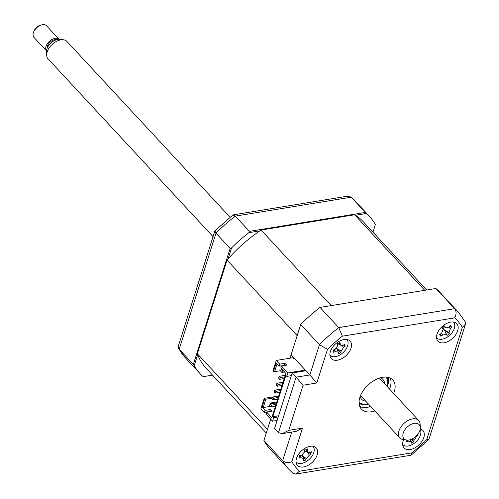 <?xml version="1.0" encoding="UTF-8"?>
<svg xmlns="http://www.w3.org/2000/svg" width="499" height="499" viewBox="0 0 499 499"><rect width="100%" height="100%" fill="white"/><g stroke="black" fill="none" stroke-linecap="round" stroke-linejoin="round"><path stroke-width="0.75" d="M372.934 232.135L375.367 224.456L372.959 232.16M212.53 375.123L203.143 376.658L212.599 375.198M249.425 231.361L235.285 216.123A115.55 70.889 137.1 0 0 216.005 233.164L179.191 349.213L178.636 348.458L178.386 345.932L214.888 230.881L216.005 233.164L230.139 248.402L231.561 247.928A115.55 70.889 137.1 0 1 248.814 232.684L249.425 231.361L365.337 212.437L351.202 197.199L235.285 216.123L233.058 214.882L214.888 230.881M248.814 232.684L259.804 230.887M355.444 215.275L366.434 213.478L365.337 212.437M197.698 354.683L194.205 365.686L193.331 364.445L230.139 248.402M228.068 258.931L231.561 247.928M194.205 365.686A115.55 70.889 137.1 0 0 200.093 373.676A115.55 70.889 137.1 0 0 203.143 376.658M193.331 364.445L179.191 349.213A115.55 70.889 137.1 0 0 185.491 357.945L200.093 373.676M233.058 214.882L348.077 196.107L351.202 197.199A115.55 70.889 137.1 0 1 354.889 200.735L350.866 196.88M375.367 224.456A115.55 70.889 137.1 0 0 369.485 216.466A115.55 70.889 137.1 0 0 366.434 213.478M403.629 439.656A12.837 7.878 137.1 0 0 404.078 447.946A12.837 7.878 137.1 0 0 410.209 449.549A12.837 7.878 137.1 0 0 421.904 441.409A12.837 7.878 137.1 0 0 422.896 430.481A12.837 7.878 137.1 0 0 420.239 428.965M416.172 436.351A12.837 7.878 137.1 0 0 416.734 435.54M444.079 342.776A12.837 7.878 137.1 0 0 455.774 334.636A12.837 7.878 137.1 0 0 456.766 323.708A12.837 7.878 137.1 0 0 450.634 322.104A12.837 7.878 137.1 0 0 438.939 330.244A12.837 7.878 137.1 0 0 437.947 341.173A12.837 7.878 137.1 0 0 444.079 342.776M447.678 332.284A12.837 7.878 137.1 0 0 447.99 331.972M337.43 360.184A12.837 7.878 137.1 0 0 349.125 352.045A12.837 7.878 137.1 0 0 350.117 341.116A12.837 7.878 137.1 0 0 343.986 339.52A12.837 7.878 137.1 0 0 332.29 347.653A12.837 7.878 137.1 0 0 331.292 358.588A12.837 7.878 137.1 0 0 337.43 360.184M303.554 466.958A12.837 7.878 137.1 0 0 315.249 458.818A12.837 7.878 137.1 0 0 316.247 447.89A12.837 7.878 137.1 0 0 310.11 446.293A12.837 7.878 137.1 0 0 298.414 454.433A12.837 7.878 137.1 0 0 297.423 465.361A12.837 7.878 137.1 0 0 303.554 466.958M393.649 393.499A21.401 13.13 137.1 0 0 392.782 379.976A21.401 13.13 137.1 0 0 382.558 377.313A21.401 13.13 137.1 0 0 363.066 390.873A21.401 13.13 137.1 0 0 361.413 409.086A21.401 13.13 137.1 0 0 371.63 411.756A21.401 13.13 137.1 0 0 374.83 410.964M359.767 406.46A21.401 13.13 137.1 0 0 367.495 407.296A21.401 13.13 137.1 0 0 370.688 406.504M389.513 389.039A21.401 13.13 137.1 0 0 390.287 378.142M303.061 385.228L288.746 430.35L282.446 433.6L278.498 432.639L274.587 428.429L292.183 372.978L305.943 370.732L291.11 354.752L300.722 324.456A115.55 70.889 -42.9 0 1 320.009 307.415L435.92 288.491A115.55 70.889 -42.9 0 1 439.607 292.021L458.344 312.212A115.55 70.889 -42.9 0 0 454.658 308.681C456.554 311.376 456.548 314.439 454.633 317.863L342.389 336.183A109.131 66.947 137.1 0 0 327.487 349.356L316.821 382.983L303.061 385.228L296.088 377.188L309.848 374.942L316.821 382.983M435.92 288.491L454.658 308.681L338.746 327.6L342.389 336.183M320.009 307.415L338.746 327.6A115.55 70.889 -42.9 0 0 319.46 344.647L327.487 349.356M292.183 372.978L296.088 377.188L278.498 432.639M305.943 370.732L309.848 374.942L319.46 344.647L300.722 324.456M288.746 430.35L302.506 428.098L291.84 461.725C288.266 463.153 285.197 462.81 282.646 460.689A115.55 70.889 -42.9 0 0 288.952 469.422L270.215 449.231A115.55 70.889 -42.9 0 1 263.909 440.498L282.646 460.689L291.722 432.09M263.909 440.498L270.689 419.141L267.464 429.302L197.342 353.741A107.422 65.899 137.1 0 0 206.05 368.143L266.279 433.038M458.344 312.212L465.199 321.699L465.448 324.225L428.953 439.276L426.707 439.713L462.348 327.338A109.131 66.947 137.1 0 0 454.633 317.863M291.84 461.725A109.131 66.947 137.1 0 0 299.562 471.206L411.8 452.88L410.777 455.275L295.757 474.05L292.969 473.27L288.952 469.422M465.448 324.225L462.348 327.338M302.506 428.098L296.206 431.354L282.446 433.6M299.562 471.206L295.757 474.05M368.649 407.072A25.68 15.756 137.1 0 0 370.526 406.329M389.351 388.864A25.68 15.756 137.1 0 0 390.23 387.043M296.032 461.968A11.558 7.086 137.1 0 0 306.361 461.531A11.558 7.086 137.1 0 0 314.152 450.996A11.558 7.086 137.1 0 0 312.967 446.249M302.693 456.579L305.7 460.078L303.143 460.901A29.235 8.502 -95.9 0 0 303.554 459.386L303.511 458.562L301.228 457.776A29.235 22.605 -156.2 0 1 298.995 458.032L299.787 456.791L299.338 455.674A29.235 12.712 -2.6 0 0 301.602 455.207L304.646 451.876A29.235 8.502 -95.9 0 0 304.77 449.724L304.764 449.742M299.5 455.643L299.718 456.167L299.338 455.674M304.77 449.724L306.08 449.905L307.328 448.9A29.235 18.388 57.5 0 1 307.434 450.977L308.276 452.637L309.76 452.587A29.235 12.712 -2.6 0 0 311.476 451.77L310.883 453.229L311.133 454.127A29.235 22.605 -156.2 0 1 309.386 455.157L306.342 458.487A29.235 18.388 57.5 0 1 305.7 460.078M309.155 452.761L311.133 454.127M329.901 355.194A11.558 7.086 137.1 0 0 339.183 355.338A11.558 7.086 137.1 0 0 346.842 339.476M338.734 343.63L339.875 342.433A29.235 14.265 49.1 0 1 340.424 344.31L341.272 345.458L343.349 345.158A29.235 15.201 -14.7 0 0 345.096 343.954L344.784 345.389L345.314 346.075A29.235 25.087 -171.1 0 1 343.586 347.472L341.116 351.078A29.235 14.265 49.1 0 1 340.904 352.506L338.334 353.816A29.235 4.372 -104.8 0 0 338.31 352.506L338.235 352.144L335.384 351.658A29.235 25.087 -171.1 0 1 333.114 352.3L333.557 350.803L332.895 350.173A29.235 15.201 -14.7 0 0 335.147 349.337L337.617 345.738A29.235 4.372 -104.8 0 0 337.305 343.749L338.734 343.63M343.462 345.083L345.314 346.075M336.594 348.539L340.904 352.506M337.443 344.616A5.046 3.094 -42.9 0 1 338.122 343.867M278.217 416.983L273.664 417.725L272.573 421.175L266.135 414.239L266.765 412.255L272.005 411.401L270.283 409.542L265.038 410.396L264.414 412.38L269.653 411.519L270.283 409.542M265.038 410.396L262.05 407.178L264.701 398.826L264.239 398.327L278.043 396.131M264.414 412.38L260.965 408.662L264.239 398.327M278.224 397.528L273.702 398.264L272.554 397.023L272.005 398.751L273.153 399.986L277.675 399.25M273.153 399.986L273.702 398.264M272.554 397.023L278.698 396.025M280.407 390.636L275.885 391.378L274.737 390.137L274.188 391.858L275.342 393.1L279.864 392.357M275.342 393.1L275.885 391.378M274.737 390.137L280.887 389.133M282.596 383.75L278.074 384.486L276.92 383.251L276.377 384.972L277.525 386.207L282.047 385.471M277.525 386.207L278.074 384.486M276.92 383.251L283.07 382.246M284.779 376.864L280.257 377.6L279.109 376.358L278.561 378.08L279.708 379.321L284.23 378.585M279.708 379.321L280.257 377.6M279.109 376.358L285.253 375.354M276.034 404.415L271.518 405.151L270.364 403.916L269.822 405.637L270.969 406.878L275.492 406.136M270.969 406.878L271.518 405.151M270.364 403.916L276.515 402.911M281.293 369.472L280.744 371.194L281.898 372.435L282.44 370.707L281.293 369.472L282.06 369.347M281.898 372.435L284.524 372.005M283.207 370.582L282.44 370.707M305.357 370.096L287.867 372.953L281.43 366.017L286.675 365.162L284.948 363.303L279.708 364.158L276.259 360.44L292.776 357.746L293.923 358.987L294.897 358.825M280.931 370.62L274.587 371.655L277.039 363.939M276.259 360.44L272.978 370.776L274.587 371.655M282.297 365.611L284.492 365.461M426.639 290.006L363.528 221.993A107.422 65.899 137.1 0 0 354.608 214.757L261.071 230.027A107.422 65.899 137.1 0 0 227.045 260.098L197.342 353.741M261.071 230.027L331.193 305.588L424.736 290.318L354.608 214.757M290.019 358.195L297.173 335.652L227.045 260.098M276.327 402.942L276.621 402.019L270.427 403.03L269.335 406.479L270.433 406.298M275.024 403.155L275.317 402.231M262.05 407.178L263.198 407.558L265.848 399.206L272.186 398.171M263.198 407.558L270.502 406.367M265.848 399.206L264.701 398.826M281.43 366.017L280.806 367.994L285.865 373.445L271.824 417.707L266.765 412.255M273.44 371.268L276.09 362.916L279.078 366.135L284.536 365.511M279.078 366.135L279.708 364.158M284.948 363.303L284.324 365.28M273.664 417.725L272.747 416.74L285.858 375.404L286.775 376.396L287.867 372.953M291.329 375.653L286.775 376.396M278.604 415.779L272.747 416.74M277.126 420.426L272.573 421.175M294.273 358.157L294.017 358.968M436.55 337.786A11.558 7.086 137.1 0 0 449.387 335.509A11.558 7.086 137.1 0 0 453.947 322.647A11.558 7.086 137.1 0 0 453.491 322.061M450.99 326.652L451.882 326.945A29.235 27.015 152.6 0 1 450.354 328.797L448.957 332.477A29.235 7.298 37.9 0 1 449.387 333.519L447.023 335.447A29.235 2.595 -116.5 0 1 446.374 334.579L442.813 334.929A29.235 27.015 152.6 0 1 440.661 336.077L440.729 334.997L439.631 334.486A29.235 17.128 -35.6 0 0 441.684 333.195L443.081 329.515A29.235 2.595 -116.5 0 1 442.126 327.912L444.49 325.984A29.235 7.298 37.9 0 1 445.663 327.413L446.249 327.893L449.225 327.063A29.235 17.128 -35.6 0 0 450.853 325.354L450.99 326.652M440.355 334.049L440.729 334.997M449.387 333.519L444.597 330.251L447.023 335.447M442.813 328.81A5.046 3.094 -42.9 0 1 443.792 329.159A5.046 3.094 -42.9 0 1 444.16 326.845M450.004 326.265L451.015 326.689M443.792 329.159L444.534 330.157L448.957 332.477M444.597 330.251L446.374 334.579M359.049 402.125A18.401 11.29 137.1 0 0 367.57 404.14A18.401 11.29 137.1 0 0 368.362 403.99M387.18 386.525A18.401 11.29 137.1 0 0 386.014 377.101M386.974 377.188A19.261 11.814 -42.9 0 1 387.212 386.557A21.401 13.13 -42.9 0 0 388.509 377.487M359.249 404.645A21.401 13.13 -42.9 0 0 365.193 404.82A21.401 13.13 -42.9 0 0 368.393 404.028A19.261 11.814 -42.9 0 1 366.89 404.333A19.261 11.814 -42.9 0 1 359.062 403.092M365.717 401.146A14.552 8.926 -42.9 0 1 361.6 399.231A14.552 8.926 -42.9 0 1 360.191 396.48M380.3 377.818A14.552 8.926 -42.9 0 1 382.933 379.433A14.552 8.926 -42.9 0 1 384.536 383.675M402.681 444.559A11.558 7.086 137.1 0 0 414.239 443.305A11.558 7.086 137.1 0 0 420.813 431.398A11.558 7.086 137.1 0 0 420.139 429.52M411.401 439.313L413.939 441.69L411.382 443.087A29.235 3.505 -106.4 0 0 411.27 441.827L408.244 441.128A29.235 25.468 -174.7 0 1 405.974 441.846L406.211 440.018M417.9 435.14L418.125 435.203A29.235 25.468 -174.7 0 1 416.409 436.662L414.064 440.299A29.235 13.398 47.6 0 1 413.939 441.69M416.072 436.207L416.409 436.662M417.869 434.186A10.367 6.362 137.1 0 0 420.314 427.481A10.367 6.362 137.1 0 0 414.65 423.289A10.367 6.362 137.1 0 0 405.294 429.196A10.367 6.362 137.1 0 0 406.729 440.087A10.367 6.362 137.1 0 0 417.869 434.186M406.729 440.087L403.273 439.613A12.837 7.878 -42.9 0 1 399.874 437.947A12.837 7.878 -42.9 0 1 401.495 426.127A12.837 7.878 -42.9 0 1 418.692 420.482A12.837 7.878 -42.9 0 1 420.096 424L420.314 427.481M229.995 217.152L66.935 41.454A12.837 7.878 137.1 0 0 63.529 39.789A12.837 7.878 137.1 0 0 49.738 47.099A12.837 7.878 137.1 0 0 46.706 55.401A12.837 7.878 137.1 0 0 48.11 58.919L213.054 236.651M46.706 55.401L46.488 51.921A10.367 6.362 -42.9 0 1 48.933 45.216A10.367 6.362 -42.9 0 1 60.073 39.315L63.529 39.789M47.18 48.266A6.849 4.198 -42.9 0 1 48.771 43.588A6.849 4.198 -42.9 0 1 56.375 39.733M59.057 39.253L46.55 25.786A8.558 5.252 137.1 0 0 41.454 24.95A8.558 5.252 137.1 0 0 35.086 29.547A8.558 5.252 137.1 0 0 33.552 32.285A8.558 5.252 137.1 0 0 34.007 37.431L46.507 50.898A8.558 5.252 -42.9 0 1 47.736 43.176A8.558 5.252 -42.9 0 1 59.044 39.253M33.552 32.285L34.082 30.876A6.418 3.936 -42.9 0 1 35.236 28.823A6.418 3.936 -42.9 0 1 40.014 25.374L41.454 24.95M411.8 452.88A109.131 66.947 137.1 0 0 426.707 439.713M307.577 452.287L309.386 455.157M302.438 455.967L306.342 458.487M299.837 455.581L301.228 457.776M305.856 449.955L307.434 450.977M334.031 349.768L335.384 351.658M339.002 343.474L340.424 344.31M342.239 345.595L343.586 347.472M336.731 348.508L341.116 351.078M444.229 326.658L445.663 327.413M449.013 327.257L450.354 328.797M441.44 333.357L442.813 334.929M411.937 439.076L414.064 440.299M407.521 440.149L408.244 441.128M178.636 348.458L185.491 357.945M369.485 216.466L354.889 200.735M428.784 439.544L411.195 455.094M303.511 458.562L302.07 455.069M308.276 452.637L304.714 450.846M338.222 352.119L336.657 348.327M333.563 350.797L333.251 350.049M341.272 345.458L338.06 343.836M446.249 327.893L444.122 326.826M417.894 435.14L417.339 434.86M411.188 441.521L410.428 439.675M379.365 378.099L418.692 420.482M360.54 395.57L399.874 437.947"/></g></svg>
